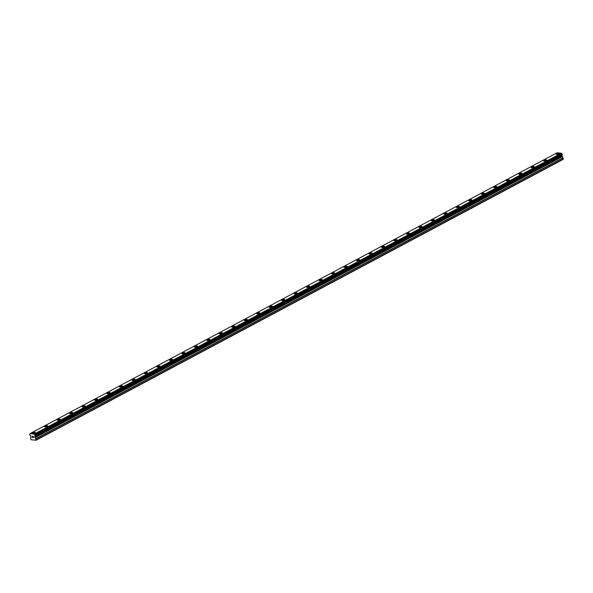 <?xml version="1.0" encoding="UTF-8"?>
<svg xmlns="http://www.w3.org/2000/svg" width="593" height="593" viewBox="0 0 593 593"><rect width="100%" height="100%" fill="white"/><g stroke="black" fill="none" stroke-linecap="round" stroke-linejoin="round"><path stroke-width="0.89" d="M32.192 433.335A1.609 0.482 167.1 0 1 32.63 432.868A1.609 0.482 167.1 0 1 34.298 432.401A1.609 0.482 167.1 0 1 35.321 432.616A1.609 0.482 167.1 0 1 34.883 433.09A1.609 0.482 167.1 0 1 33.215 433.55A1.609 0.482 167.1 0 1 32.192 433.335A1.609 0.482 167.1 0 1 32.63 432.868A1.609 0.482 167.1 0 1 34.298 432.401A1.609 0.482 167.1 0 1 35.321 432.616M44.668 426.686A1.609 0.482 167.1 0 1 45.105 426.219A1.609 0.482 167.1 0 1 46.773 425.759A1.609 0.482 167.1 0 1 47.796 425.974A1.609 0.482 167.1 0 1 47.358 426.441A1.609 0.482 167.1 0 1 45.691 426.908A1.609 0.482 167.1 0 1 44.668 426.686A1.609 0.482 167.1 0 1 45.105 426.219A1.609 0.482 167.1 0 1 46.773 425.752A1.609 0.482 167.1 0 1 47.796 425.974M57.143 420.044A1.609 0.482 167.1 0 1 57.58 419.57A1.609 0.482 167.1 0 1 59.248 419.11A1.609 0.482 167.1 0 1 60.271 419.325A1.609 0.482 167.1 0 1 59.834 419.792A1.609 0.482 167.1 0 1 58.166 420.259A1.609 0.482 167.1 0 1 57.143 420.044A1.609 0.482 167.1 0 1 57.58 419.577A1.609 0.482 167.1 0 1 59.248 419.103A1.609 0.482 167.1 0 1 60.271 419.325M69.618 413.395A1.609 0.482 167.1 0 1 70.056 412.928A1.609 0.482 167.1 0 1 71.723 412.461A1.609 0.482 167.1 0 1 72.746 412.676A1.609 0.482 167.1 0 1 72.309 413.143A1.609 0.482 167.1 0 1 70.641 413.61A1.609 0.482 167.1 0 1 69.618 413.395A1.609 0.482 167.1 0 1 70.056 412.928A1.609 0.482 167.1 0 1 71.723 412.461A1.609 0.482 167.1 0 1 72.746 412.676M82.093 406.746A1.609 0.482 167.1 0 1 82.531 406.279A1.609 0.482 167.1 0 1 84.191 405.812A1.609 0.482 167.1 0 1 85.222 406.027A1.609 0.482 167.1 0 1 84.784 406.501A1.609 0.482 167.1 0 1 83.116 406.961A1.609 0.482 167.1 0 1 82.093 406.746A1.609 0.482 167.1 0 1 82.531 406.279A1.609 0.482 167.1 0 1 84.199 405.812A1.609 0.482 167.1 0 1 85.222 406.027M94.569 400.097A1.609 0.482 167.1 0 1 95.006 399.63A1.609 0.482 167.1 0 1 96.666 399.171A1.609 0.482 167.1 0 1 97.697 399.385A1.609 0.482 167.1 0 1 97.259 399.852A1.609 0.482 167.1 0 1 95.592 400.319A1.609 0.482 167.1 0 1 94.569 400.097A1.609 0.482 167.1 0 1 95.006 399.63A1.609 0.482 167.1 0 1 96.674 399.163A1.609 0.482 167.1 0 1 97.697 399.385M107.044 393.455A1.609 0.482 167.1 0 1 107.481 392.981A1.609 0.482 167.1 0 1 109.142 392.522A1.609 0.482 167.1 0 1 110.172 392.736A1.609 0.482 167.1 0 1 109.735 393.203A1.609 0.482 167.1 0 1 108.067 393.67A1.609 0.482 167.1 0 1 107.044 393.455A1.609 0.482 167.1 0 1 107.481 392.989A1.609 0.482 167.1 0 1 109.149 392.522A1.609 0.482 167.1 0 1 110.172 392.736M119.519 386.806A1.609 0.482 167.1 0 1 119.956 386.339A1.609 0.482 167.1 0 1 121.617 385.873A1.609 0.482 167.1 0 1 122.647 386.087A1.609 0.482 167.1 0 1 122.21 386.554A1.609 0.482 167.1 0 1 120.542 387.021A1.609 0.482 167.1 0 1 119.519 386.806A1.609 0.482 167.1 0 1 119.956 386.339A1.609 0.482 167.1 0 1 121.624 385.873A1.609 0.482 167.1 0 1 122.647 386.087M131.994 380.157A1.609 0.482 167.1 0 1 132.432 379.69A1.609 0.482 167.1 0 1 134.092 379.224A1.609 0.482 167.1 0 1 135.122 379.446A1.609 0.482 167.1 0 1 134.685 379.913A1.609 0.482 167.1 0 1 133.017 380.38A1.609 0.482 167.1 0 1 131.994 380.157A1.609 0.482 167.1 0 1 132.432 379.69A1.609 0.482 167.1 0 1 134.1 379.224A1.609 0.482 167.1 0 1 135.122 379.438M144.47 373.508A1.609 0.482 167.1 0 1 144.907 373.041A1.609 0.482 167.1 0 1 146.567 372.582A1.609 0.482 167.1 0 1 147.598 372.797A1.609 0.482 167.1 0 1 147.16 373.264A1.609 0.482 167.1 0 1 145.493 373.731A1.609 0.482 167.1 0 1 144.47 373.508A1.609 0.482 167.1 0 1 144.907 373.049A1.609 0.482 167.1 0 1 146.567 372.574A1.609 0.482 167.1 0 1 147.598 372.797M156.945 366.867A1.609 0.482 167.1 0 1 157.382 366.4A1.609 0.482 167.1 0 1 159.043 365.933A1.609 0.482 167.1 0 1 160.073 366.148A1.609 0.482 167.1 0 1 159.636 366.615A1.609 0.482 167.1 0 1 157.968 367.082A1.609 0.482 167.1 0 1 156.945 366.867A1.609 0.482 167.1 0 1 157.382 366.4A1.609 0.482 167.1 0 1 159.043 365.933A1.609 0.482 167.1 0 1 160.073 366.148M169.42 360.218A1.609 0.482 167.1 0 1 169.857 359.751A1.609 0.482 167.1 0 1 171.518 359.284A1.609 0.482 167.1 0 1 172.548 359.499A1.609 0.482 167.1 0 1 172.111 359.966A1.609 0.482 167.1 0 1 170.443 360.433A1.609 0.482 167.1 0 1 169.42 360.218A1.609 0.482 167.1 0 1 169.857 359.751A1.609 0.482 167.1 0 1 171.518 359.284A1.609 0.482 167.1 0 1 172.548 359.499M181.888 353.569A1.609 0.482 167.1 0 1 182.333 353.102A1.609 0.482 167.1 0 1 183.993 352.635A1.609 0.482 167.1 0 1 185.023 352.85A1.609 0.482 167.1 0 1 184.586 353.324A1.609 0.482 167.1 0 1 182.918 353.791A1.609 0.482 167.1 0 1 181.888 353.569A1.609 0.482 167.1 0 1 182.333 353.102A1.609 0.482 167.1 0 1 183.993 352.635A1.609 0.482 167.1 0 1 185.023 352.857M194.363 346.927A1.609 0.482 167.1 0 1 194.808 346.453A1.609 0.482 167.1 0 1 196.468 345.993A1.609 0.482 167.1 0 1 197.499 346.208A1.609 0.482 167.1 0 1 197.061 346.675A1.609 0.482 167.1 0 1 195.394 347.142A1.609 0.482 167.1 0 1 194.363 346.927A1.609 0.482 167.1 0 1 194.808 346.46A1.609 0.482 167.1 0 1 196.468 345.986A1.609 0.482 167.1 0 1 197.499 346.208M206.838 340.278A1.609 0.482 167.1 0 1 207.283 339.811A1.609 0.482 167.1 0 1 208.944 339.344A1.609 0.482 167.1 0 1 209.974 339.559A1.609 0.482 167.1 0 1 209.537 340.026A1.609 0.482 167.1 0 1 207.869 340.493A1.609 0.482 167.1 0 1 206.838 340.278A1.609 0.482 167.1 0 1 207.283 339.811A1.609 0.482 167.1 0 1 208.944 339.344A1.609 0.482 167.1 0 1 209.974 339.559M219.314 333.629A1.609 0.482 167.1 0 1 219.751 333.162A1.609 0.482 167.1 0 1 221.419 332.695A1.609 0.482 167.1 0 1 222.449 332.91A1.609 0.482 167.1 0 1 222.012 333.385A1.609 0.482 167.1 0 1 220.344 333.844A1.609 0.482 167.1 0 1 219.314 333.629A1.609 0.482 167.1 0 1 219.758 333.162A1.609 0.482 167.1 0 1 221.419 332.695A1.609 0.482 167.1 0 1 222.449 332.91M231.789 326.98A1.609 0.482 167.1 0 1 232.226 326.513A1.609 0.482 167.1 0 1 233.894 326.054A1.609 0.482 167.1 0 1 234.924 326.269A1.609 0.482 167.1 0 1 234.487 326.736A1.609 0.482 167.1 0 1 232.819 327.203A1.609 0.482 167.1 0 1 231.789 326.98A1.609 0.482 167.1 0 1 232.234 326.513A1.609 0.482 167.1 0 1 233.894 326.046A1.609 0.482 167.1 0 1 234.924 326.269M244.701 319.872A1.609 0.482 167.1 0 1 246.369 319.405A1.609 0.482 167.1 0 1 247.4 319.62A1.609 0.482 167.1 0 1 246.962 320.087A1.609 0.482 167.1 0 1 245.294 320.554A1.609 0.482 167.1 0 1 244.264 320.339A1.609 0.482 167.1 0 1 244.701 319.872M244.264 320.339A1.609 0.482 167.1 0 1 244.701 319.864A1.609 0.482 167.1 0 1 246.369 319.397A1.609 0.482 167.1 0 1 247.4 319.62M256.739 313.69A1.609 0.482 167.1 0 1 257.177 313.223A1.609 0.482 167.1 0 1 258.844 312.756A1.609 0.482 167.1 0 1 259.875 312.971A1.609 0.482 167.1 0 1 259.438 313.438A1.609 0.482 167.1 0 1 257.77 313.905A1.609 0.482 167.1 0 1 256.739 313.69A1.609 0.482 167.1 0 1 257.177 313.223A1.609 0.482 167.1 0 1 258.844 312.756A1.609 0.482 167.1 0 1 259.875 312.971M269.215 307.041A1.609 0.482 167.1 0 1 269.652 306.574A1.609 0.482 167.1 0 1 271.32 306.107A1.609 0.482 167.1 0 1 272.35 306.322A1.609 0.482 167.1 0 1 271.913 306.796A1.609 0.482 167.1 0 1 270.245 307.256A1.609 0.482 167.1 0 1 269.215 307.041A1.609 0.482 167.1 0 1 269.652 306.574A1.609 0.482 167.1 0 1 271.32 306.107A1.609 0.482 167.1 0 1 272.35 306.322M281.69 300.392A1.609 0.482 167.1 0 1 282.127 299.925A1.609 0.482 167.1 0 1 283.795 299.465A1.609 0.482 167.1 0 1 284.825 299.68A1.609 0.482 167.1 0 1 284.388 300.147A1.609 0.482 167.1 0 1 282.72 300.614A1.609 0.482 167.1 0 1 281.69 300.392A1.609 0.482 167.1 0 1 282.127 299.925A1.609 0.482 167.1 0 1 283.795 299.458A1.609 0.482 167.1 0 1 284.825 299.68M294.165 293.75A1.609 0.482 167.1 0 1 294.602 293.276A1.609 0.482 167.1 0 1 296.27 292.816A1.609 0.482 167.1 0 1 297.301 293.031A1.609 0.482 167.1 0 1 296.863 293.498A1.609 0.482 167.1 0 1 295.195 293.965A1.609 0.482 167.1 0 1 294.165 293.75A1.609 0.482 167.1 0 1 294.602 293.283A1.609 0.482 167.1 0 1 296.27 292.816A1.609 0.482 167.1 0 1 297.301 293.031M306.64 287.101A1.609 0.482 167.1 0 1 307.078 286.634A1.609 0.482 167.1 0 1 308.745 286.167A1.609 0.482 167.1 0 1 309.776 286.382A1.609 0.482 167.1 0 1 309.338 286.849A1.609 0.482 167.1 0 1 307.671 287.316A1.609 0.482 167.1 0 1 306.64 287.101A1.609 0.482 167.1 0 1 307.078 286.634A1.609 0.482 167.1 0 1 308.745 286.167A1.609 0.482 167.1 0 1 309.776 286.382M319.116 280.452A1.609 0.482 167.1 0 1 319.553 279.985A1.609 0.482 167.1 0 1 321.221 279.518A1.609 0.482 167.1 0 1 322.251 279.74A1.609 0.482 167.1 0 1 321.814 280.207A1.609 0.482 167.1 0 1 320.146 280.674A1.609 0.482 167.1 0 1 319.116 280.452A1.609 0.482 167.1 0 1 319.553 279.985A1.609 0.482 167.1 0 1 321.221 279.518A1.609 0.482 167.1 0 1 322.251 279.733M331.591 273.803A1.609 0.482 167.1 0 1 332.028 273.336A1.609 0.482 167.1 0 1 333.696 272.876A1.609 0.482 167.1 0 1 334.726 273.091A1.609 0.482 167.1 0 1 334.289 273.558A1.609 0.482 167.1 0 1 332.621 274.025A1.609 0.482 167.1 0 1 331.591 273.803A1.609 0.482 167.1 0 1 332.028 273.343A1.609 0.482 167.1 0 1 333.696 272.869A1.609 0.482 167.1 0 1 334.726 273.091M344.066 267.161A1.609 0.482 167.1 0 1 344.503 266.687A1.609 0.482 167.1 0 1 346.171 266.227A1.609 0.482 167.1 0 1 347.201 266.442A1.609 0.482 167.1 0 1 346.764 266.909A1.609 0.482 167.1 0 1 345.096 267.376A1.609 0.482 167.1 0 1 344.066 267.161A1.609 0.482 167.1 0 1 344.503 266.694A1.609 0.482 167.1 0 1 346.171 266.227A1.609 0.482 167.1 0 1 347.201 266.442M356.541 260.512A1.609 0.482 167.1 0 1 356.979 260.045A1.609 0.482 167.1 0 1 358.646 259.578A1.609 0.482 167.1 0 1 359.677 259.793A1.609 0.482 167.1 0 1 359.232 260.26A1.609 0.482 167.1 0 1 357.572 260.727A1.609 0.482 167.1 0 1 356.541 260.512A1.609 0.482 167.1 0 1 356.979 260.045A1.609 0.482 167.1 0 1 358.646 259.578A1.609 0.482 167.1 0 1 359.677 259.793M369.016 253.863A1.609 0.482 167.1 0 1 369.454 253.396A1.609 0.482 167.1 0 1 371.122 252.929A1.609 0.482 167.1 0 1 372.152 253.152A1.609 0.482 167.1 0 1 371.707 253.619A1.609 0.482 167.1 0 1 370.047 254.086A1.609 0.482 167.1 0 1 369.016 253.863A1.609 0.482 167.1 0 1 369.454 253.396A1.609 0.482 167.1 0 1 371.122 252.929A1.609 0.482 167.1 0 1 372.152 253.144M381.492 247.222A1.609 0.482 167.1 0 1 381.929 246.747A1.609 0.482 167.1 0 1 383.597 246.288A1.609 0.482 167.1 0 1 384.627 246.503A1.609 0.482 167.1 0 1 384.182 246.97A1.609 0.482 167.1 0 1 382.522 247.437A1.609 0.482 167.1 0 1 381.492 247.222A1.609 0.482 167.1 0 1 381.929 246.755A1.609 0.482 167.1 0 1 383.597 246.28A1.609 0.482 167.1 0 1 384.62 246.503M393.967 240.573A1.609 0.482 167.1 0 1 394.404 240.106A1.609 0.482 167.1 0 1 396.072 239.639A1.609 0.482 167.1 0 1 397.095 239.854A1.609 0.482 167.1 0 1 396.658 240.321A1.609 0.482 167.1 0 1 394.997 240.788A1.609 0.482 167.1 0 1 393.967 240.573A1.609 0.482 167.1 0 1 394.404 240.106A1.609 0.482 167.1 0 1 396.072 239.639A1.609 0.482 167.1 0 1 397.095 239.854M406.442 233.924A1.609 0.482 167.1 0 1 406.88 233.457A1.609 0.482 167.1 0 1 408.547 232.99A1.609 0.482 167.1 0 1 409.57 233.205A1.609 0.482 167.1 0 1 409.133 233.672A1.609 0.482 167.1 0 1 407.473 234.139A1.609 0.482 167.1 0 1 406.442 233.924A1.609 0.482 167.1 0 1 406.88 233.457A1.609 0.482 167.1 0 1 408.547 232.99A1.609 0.482 167.1 0 1 409.57 233.205M418.917 227.275A1.609 0.482 167.1 0 1 419.355 226.808A1.609 0.482 167.1 0 1 421.023 226.348A1.609 0.482 167.1 0 1 422.046 226.563A1.609 0.482 167.1 0 1 421.608 227.03A1.609 0.482 167.1 0 1 419.948 227.497A1.609 0.482 167.1 0 1 418.917 227.275A1.609 0.482 167.1 0 1 419.355 226.808A1.609 0.482 167.1 0 1 421.023 226.341A1.609 0.482 167.1 0 1 422.046 226.563M431.393 220.633A1.609 0.482 167.1 0 1 431.83 220.159A1.609 0.482 167.1 0 1 433.498 219.699A1.609 0.482 167.1 0 1 434.521 219.914A1.609 0.482 167.1 0 1 434.083 220.381A1.609 0.482 167.1 0 1 432.416 220.848A1.609 0.482 167.1 0 1 431.393 220.633A1.609 0.482 167.1 0 1 431.83 220.166A1.609 0.482 167.1 0 1 433.498 219.692A1.609 0.482 167.1 0 1 434.521 219.914M443.868 213.984A1.609 0.482 167.1 0 1 444.305 213.517A1.609 0.482 167.1 0 1 445.973 213.05A1.609 0.482 167.1 0 1 446.996 213.265A1.609 0.482 167.1 0 1 446.559 213.732A1.609 0.482 167.1 0 1 444.891 214.199A1.609 0.482 167.1 0 1 443.868 213.984A1.609 0.482 167.1 0 1 444.305 213.517A1.609 0.482 167.1 0 1 445.973 213.05A1.609 0.482 167.1 0 1 446.996 213.265M456.343 207.335A1.609 0.482 167.1 0 1 456.78 206.868A1.609 0.482 167.1 0 1 458.448 206.401A1.609 0.482 167.1 0 1 459.471 206.616A1.609 0.482 167.1 0 1 459.034 207.09A1.609 0.482 167.1 0 1 457.366 207.55A1.609 0.482 167.1 0 1 456.343 207.335A1.609 0.482 167.1 0 1 456.78 206.868A1.609 0.482 167.1 0 1 458.448 206.401A1.609 0.482 167.1 0 1 459.471 206.616M468.818 200.686A1.609 0.482 167.1 0 1 469.256 200.219A1.609 0.482 167.1 0 1 470.916 199.759A1.609 0.482 167.1 0 1 471.946 199.974A1.609 0.482 167.1 0 1 471.509 200.441A1.609 0.482 167.1 0 1 469.841 200.908A1.609 0.482 167.1 0 1 468.818 200.686A1.609 0.482 167.1 0 1 469.256 200.219A1.609 0.482 167.1 0 1 470.924 199.752A1.609 0.482 167.1 0 1 471.946 199.974M481.294 194.044A1.609 0.482 167.1 0 1 481.731 193.57A1.609 0.482 167.1 0 1 483.391 193.11A1.609 0.482 167.1 0 1 484.422 193.325A1.609 0.482 167.1 0 1 483.984 193.792A1.609 0.482 167.1 0 1 482.317 194.259A1.609 0.482 167.1 0 1 481.294 194.044A1.609 0.482 167.1 0 1 481.731 193.577A1.609 0.482 167.1 0 1 483.399 193.11A1.609 0.482 167.1 0 1 484.422 193.325M493.769 187.395A1.609 0.482 167.1 0 1 494.206 186.928A1.609 0.482 167.1 0 1 495.867 186.461A1.609 0.482 167.1 0 1 496.897 186.676A1.609 0.482 167.1 0 1 496.46 187.143A1.609 0.482 167.1 0 1 494.792 187.61A1.609 0.482 167.1 0 1 493.769 187.395A1.609 0.482 167.1 0 1 494.206 186.928A1.609 0.482 167.1 0 1 495.874 186.461A1.609 0.482 167.1 0 1 496.897 186.676M506.244 180.746A1.609 0.482 167.1 0 1 506.681 180.279A1.609 0.482 167.1 0 1 508.349 179.812A1.609 0.482 167.1 0 1 509.372 180.027A1.609 0.482 167.1 0 1 508.935 180.502A1.609 0.482 167.1 0 1 507.267 180.969A1.609 0.482 167.1 0 1 506.244 180.746A1.609 0.482 167.1 0 1 506.681 180.279A1.609 0.482 167.1 0 1 508.342 179.812A1.609 0.482 167.1 0 1 509.372 180.035M518.719 174.105A1.609 0.482 167.1 0 1 519.157 173.638A1.609 0.482 167.1 0 1 520.817 173.171A1.609 0.482 167.1 0 1 521.847 173.386A1.609 0.482 167.1 0 1 521.41 173.853A1.609 0.482 167.1 0 1 519.742 174.32A1.609 0.482 167.1 0 1 518.719 174.097A1.609 0.482 167.1 0 1 519.157 173.63A1.609 0.482 167.1 0 1 520.824 173.163A1.609 0.482 167.1 0 1 521.847 173.386M531.632 166.989A1.609 0.482 167.1 0 1 533.292 166.522A1.609 0.482 167.1 0 1 534.323 166.737A1.609 0.482 167.1 0 1 533.885 167.204A1.609 0.482 167.1 0 1 532.217 167.671A1.609 0.482 167.1 0 1 531.195 167.456A1.609 0.482 167.1 0 1 531.632 166.989M531.195 167.456A1.609 0.482 167.1 0 1 531.632 166.981A1.609 0.482 167.1 0 1 533.292 166.522A1.609 0.482 167.1 0 1 534.323 166.737M543.67 160.807A1.609 0.482 167.1 0 1 544.107 160.34A1.609 0.482 167.1 0 1 545.768 159.873A1.609 0.482 167.1 0 1 546.798 160.088A1.609 0.482 167.1 0 1 546.361 160.555A1.609 0.482 167.1 0 1 544.693 161.022A1.609 0.482 167.1 0 1 543.67 160.807A1.609 0.482 167.1 0 1 544.107 160.34A1.609 0.482 167.1 0 1 545.768 159.873A1.609 0.482 167.1 0 1 546.798 160.088M556.145 154.158A1.609 0.482 167.1 0 1 556.582 153.691A1.609 0.482 167.1 0 1 558.243 153.224A1.609 0.482 167.1 0 1 559.273 153.446A1.609 0.482 167.1 0 1 558.836 153.913A1.609 0.482 167.1 0 1 557.168 154.38A1.609 0.482 167.1 0 1 556.145 154.158A1.609 0.482 167.1 0 1 556.582 153.691A1.609 0.482 167.1 0 1 558.243 153.224A1.609 0.482 167.1 0 1 559.273 153.439M35.217 435.425L562.26 154.617L562.082 153.928A0.756 0.482 -118 0 1 561.504 153.298L557.131 152.764L30.065 433.602L34.431 434.135A0.756 0.482 -118 0 0 35.009 434.765L35.172 435.462A0.756 0.482 -118 0 0 34.861 436.011L36.114 440.236L31.118 439.754L30.554 438.309L31.073 437.093L30.443 435.581A0.756 0.482 -118 0 0 29.865 434.943L29.709 434.254A0.756 0.482 -118 0 0 30.013 433.705L30.065 433.602M562.023 154.743A0.756 0.482 -118 0 0 561.927 155.173L34.861 436.011M36.114 440.236L563.18 159.398L561.927 155.173M32.081 436.226L32.363 437.441L32.081 436.233L32.615 436.285L32.274 436.804L32.163 436.315L32.637 436.359M32.289 436.885L32.4 437.367L32.296 436.878M32.4 437.367L32.897 437.493M33.252 436.344L33.549 437.56M561.401 153.179L34.335 434.017M561.445 153.224L34.372 434.061M561.504 153.298L34.431 434.135M561.912 155.277L34.846 436.114M563.35 159.102L36.284 439.939M562.082 153.928L35.009 434.765M562.142 153.972L35.076 434.81M562.149 153.98L35.083 434.817M562.201 154.069L35.128 434.906M562.297 154.499L35.224 435.336M561.779 155.514L34.713 436.352M561.764 155.685L34.698 436.522M561.979 156.626L34.913 437.464M562.075 156.811L35.009 437.649M563.002 157.82L35.928 438.657M563.098 158.005L36.032 438.842M562.26 154.617L35.195 435.455"/></g></svg>
